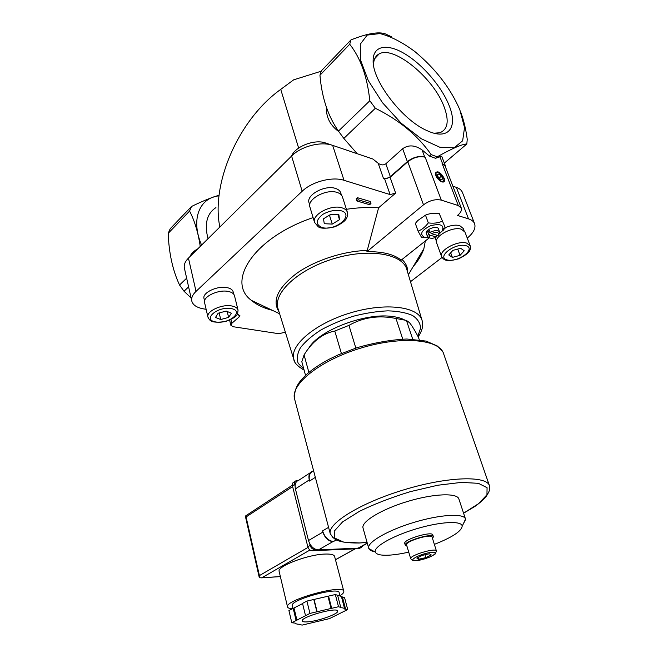 <?xml version="1.0" encoding="UTF-8"?>
<svg xmlns="http://www.w3.org/2000/svg" width="658" height="658" viewBox="0 0 658 658"><rect width="100%" height="100%" fill="white"/><g stroke="black" fill="none" stroke-linecap="round" stroke-linejoin="round"><path stroke-width="0.99" d="M233.746 294.2L233.171 291.864C232.611 289.759 230.563 288.336 227.01 287.62C217.42 285.49 202.171 292.728 203.988 298.461L204.021 298.6M464.055 230.687L463.191 228.441L459.72 225.628C455.673 224.608 450.862 225.275 445.277 227.627M445.227 227.652L443.27 228.622M435.325 237.48L435.563 238.977M341.444 195.097L340.754 192.934C340.087 190.82 338.302 189.307 335.383 188.394C324.929 184.717 306.077 195.015 309.005 202.656L309.079 202.886M425.331 240.96L423.884 248.65C421.934 254.638 418.389 260.593 413.232 266.523M272.379 310.329C263.751 308.166 256.768 304.851 251.43 300.385C225.817 281.805 253.733 237.587 313.101 217.592M346.421 209.293C357.886 207.583 368.62 207.081 378.597 207.788L395.639 193.123L390.095 177.339L407.796 161.778C413.611 157.328 419.409 155.814 425.183 157.229L424.755 157.073C418.973 155.658 413.175 157.172 407.36 161.621L390.326 176.607L385.818 163.801L402.655 148.716C408.528 144.604 415.009 145.015 422.082 149.958L429.485 156.094L431.179 154.63C417.805 135.49 399.192 120.036 375.348 108.266L343.821 138.419L357.179 153.701M206.127 309.301L203.593 308.882C196.767 307.664 192.819 305.016 191.758 300.936C191.19 297.868 192.613 294.677 196.026 291.379L302.162 191.256C311.892 181.698 332.331 176.36 344.011 180.3L390.112 194.579L395.639 193.123M237.201 314.401L239.882 315.552L239.249 316.843L231.813 323.325L230.859 325.274L233.121 326.713L278.803 333.705L285.366 332.208M410.477 281.714L442.044 257.467M467.262 238.097C473.431 232.998 475.899 228.252 474.657 223.868C473.809 221.573 471.761 219.904 468.521 218.867L457.458 215.437M357.508 197.713L370.281 201.504L370.964 203.552L358.191 199.785L357.508 197.713L356.184 198.889L356.866 200.961L369.64 204.712L370.964 203.552M419.278 339.775L418.439 337.291C414.853 330.382 411.859 325.504 409.465 322.642L406.438 320.43L412.689 339.158M305.534 375.356L301.816 361.752L304.062 354.901L308.882 372.395M341.412 353.486L334.79 331.032L348.954 325.389L355.838 348.082M402.762 339.1L395.984 318.48L406.438 320.43M308.931 347.942C318.275 330.933 363.644 313.118 390.556 316.284C396.256 316.811 400.87 318.003 404.407 319.862M334.79 331.032C322.593 333.491 312.353 341.444 304.062 354.901M395.984 318.48C378.753 315.001 363.076 317.304 348.954 325.389M457.549 215.372C460.69 212.781 461.949 210.363 461.316 208.109L458.289 205.567L441.296 200.122C435.464 198.889 429.526 200.46 423.505 204.827L366.909 251.693C382.594 251.463 394.019 254.284 401.183 260.149L429.246 237.851M366.909 251.693L378.597 207.788M201.587 245.089C190.475 219.476 199.333 197.803 219.048 195.829M208.01 238.731C204.243 223.909 206.883 213.537 215.931 207.615M219.114 195.229C211.514 197.449 202.31 201.2 191.511 206.48L170.208 228.737L168.201 233.335L189.578 211.062L191.511 206.48M189.578 211.062C194.603 220.71 198.157 232.496 200.246 246.421M343.821 138.419L338.459 131.115C327.955 116.038 321.787 97.409 319.961 75.234L321.334 70.85L350.936 39.932C367.246 33.459 378.712 31.444 385.341 33.895L391.247 36.659M321.178 71.228L293.682 79.824L280.736 89.389C237.957 119.953 210.807 184.413 219.862 227.01M390.112 194.579L384.609 178.779L383.458 178.408C385.802 178.927 388.088 178.326 390.326 176.607M384.609 178.779L390.095 177.339M338.862 131.69C330.127 125.209 326.014 117.214 326.516 107.682M474.541 223.564L462.516 192.662C461.628 190.261 459.564 188.492 456.339 187.365L452.877 186.189M188.599 286.88L184.034 291.247L179.552 285.029C172.692 270.315 168.909 253.083 168.201 233.335M191.091 297.967L184.034 291.247M264.746 307.952L265.972 307.286M460.74 112.115C463.808 120.521 465.971 129.585 467.238 139.315L466.818 143.995C462.171 144.086 452.301 148.363 437.225 156.834L435.538 158.29L429.485 156.094M437.225 156.834L431.179 154.63M344.011 180.3L332.652 145.369L372.905 159.039L378.202 163.299C381.015 165.216 383.556 165.388 385.818 163.801M466.818 143.995L444.339 163.094M435.538 158.29L441.674 156.185L445.45 165.989M459.81 109.713L464.54 127.586L462.648 140.804L454.168 147.803L439.815 147.252L421.293 138.764L401.174 123.202L382.504 102.73L368.241 80.506L360.518 59.977L360.288 44.16L367.222 35.08L379.946 33.583C390.688 36.305 402.285 42.26 414.737 51.456C435.366 68.588 450.385 88.008 459.81 109.713M375.348 108.266L369.812 100.756C367.304 76.846 360.6 58.011 349.719 44.234L350.936 39.932M369.812 100.756L338.459 131.115M349.719 44.234L319.961 75.234M186.65 278.161L179.552 285.029M253.511 301.372L253.198 301.792M448.953 105.107C458.322 127.323 448.641 140.87 426.993 130.613C402.745 120.373 372.403 81.033 373.135 60.791C372.897 45.402 387.43 43.189 405.163 54.038C422.913 64.805 441.526 86.576 448.953 105.107M445.737 167.65L445.524 166.17L442.061 163.299L445.112 166.03L461.25 207.936M444.191 178.285C445.162 181.657 444.142 182.76 441.148 181.608C437.603 179.289 435.662 176.476 435.325 173.153C437.455 170.373 440.416 172.083 444.191 178.285M332.652 145.369C321.071 141.108 301.035 146.29 291.601 156.028L188.443 258.092C185.12 261.465 183.763 264.755 184.355 267.962L184.421 268.225M197.893 248.74C193.74 251.043 191.116 253.643 190.022 256.53M331.78 145.097L325.661 143.016C314.812 138.863 295.253 146.405 291.519 156.102M429.403 553.773L431.22 554.9L425.907 557.606L418.776 559.21L416.884 558.116L422.197 555.385L429.403 553.773M406.578 544.914L406.554 544.849C404.958 541.32 431.854 533.251 432.117 537.183L436.427 550.993M406.957 546.189L405.279 545.227C403.51 541.345 433.112 532.462 433.392 536.788L432.512 538.458M404.76 543.508L404.744 543.434C402.967 539.527 432.545 530.652 432.832 535.003L433.367 536.714M408.733 552.128C401.166 553.847 394.504 554.859 388.755 555.179C380.941 555.558 376.475 554.546 375.34 552.136C373.061 547.152 392.012 536.081 416.193 528.867C440.358 521.572 461.817 520.519 462.187 526.087C461.546 531.228 452.268 537.323 434.362 544.372M375.233 551.766C371.647 551.24 369.508 550.162 368.817 548.542L368.686 548.139C366.958 542.34 387.825 530.183 414.26 522.296C440.671 514.334 464.293 513.141 465.527 519.088L462.969 524.574M363.076 528.152L362.994 527.889C361.152 521.654 381.689 509.169 407.853 501.363C434 493.475 457.54 492.735 458.922 499.109L465.436 518.817M425.035 554.752L425.907 557.606M418.233 557.425L418.776 559.21M444.043 179.988L442.143 182.003M435.333 173.745L437.644 172.223M443.673 178.104L444.035 180.103C442.447 186.683 430.414 169.213 438.886 172.643L443.673 178.104M441.534 176.097L438.87 173.893L437.307 174.633L438.417 177.578L441.099 179.774L442.653 179.025L441.534 176.097L439.1 178.137M437.471 175.077L438.87 173.893M442.094 221.277C437.989 223.046 433.392 223.588 428.309 222.898C425.315 226.911 421.91 229.667 418.085 231.164L415.338 223.449L417.748 220.562L425.496 215.15C429.164 213.579 433.219 212.995 437.652 213.398L439.231 213.57L445.376 227.89L439.231 213.57M439.33 233.796L445.376 227.89M418.085 231.164L421.671 237.612L428.802 237.711M428.309 222.898L425.496 215.15M436.336 236.97C433.573 238.385 431.319 238.673 429.584 237.818L429.682 235.103L436.336 236.97L436.813 236.181L436.419 235.087M438.779 234.47C438.532 231.97 436.09 231.706 431.467 233.689L438.113 235.564L439.585 233.228L438.721 234.635M431.467 233.689L430.217 232.406C434.839 230.094 437.965 229.979 439.61 232.06L439.585 233.228M429.814 237.957L427.453 236.493L428.44 233.829L429.682 235.103M427.667 231.69L430.225 232.414L429.444 230.267L427.667 231.69L428.44 233.829M426.335 233.401L426.302 233.319C424.723 229.576 437.455 224.913 438.442 228.885L439.577 231.978M428.662 237.661L424.55 237.365C419.286 234.199 421.35 230.292 430.735 225.653C440.835 223.325 444.619 225.143 442.094 231.106L439.404 233.664M358.191 199.785L356.866 200.961M347.309 212.065L342.473 197.013C341.798 194.867 339.972 193.329 336.986 192.399C326.269 188.673 306.916 199.209 309.902 206.982L309.976 207.229M330.842 214.302L323.506 218.81L324.271 223.695L332.241 224.098L339.512 219.665L338.878 214.755L330.842 214.302M470.166 245.705L464.967 232.101L461.414 229.247C452.597 226.105 433.63 236.485 436.558 242.72L436.624 242.892M464.227 250.797L460.666 248.28L452.885 250.369L448.764 254.942L452.383 257.393L460.057 255.337L464.227 250.797M238.023 309.992L234.495 295.746C233.927 293.591 231.822 292.16 228.186 291.428C218.357 289.281 202.713 296.684 204.564 302.524L204.597 302.672M231.377 313.2L226.171 311.078L218.168 313.216L215.479 317.452L220.726 319.525L228.622 317.403L231.377 313.2M457.713 249.078L460.057 255.337M450.681 252.812L452.383 257.393M337.941 214.705L339.512 219.665M328.827 215.536L331.599 214.344M329.592 215.577L332.241 224.098M227.191 311.489L228.622 317.403M219.163 312.945L220.726 319.525M373.538 65.167C373.596 59.549 375.479 55.782 379.181 53.882C394.043 45.312 433.589 78.22 443.944 106.407C449.299 120.587 447.975 129.355 439.98 132.702L434.14 133.22M313.586 471.12C309.819 472.395 308.47 475.718 309.556 481.08L315.338 477.346M312.846 471.07C309.482 472.214 308.289 475.166 309.252 479.929L309.556 481.08M310.132 472.847L299.077 480.077C295.705 481.237 294.488 484.173 295.401 488.894L308.503 540.547C310.461 546.379 313.784 549.488 318.48 549.882L358.034 548.147L361.283 546.609M333.91 541.559C328.622 541.073 324.846 537.512 322.576 530.883L322.897 532.1C324.912 537.997 328.268 541.164 332.981 541.592L336.575 540.037M302.581 603.592L288.92 610.558L291.807 622.731L295.195 623.11C295.681 623.916 297.358 624.302 300.237 624.269L299.711 624.541L302.145 625.1L329.518 618.602L347.712 609.547L344.71 609.078C344.463 608.198 342.966 607.745 340.202 607.704L340.77 607.416L338.508 606.725L309.951 613.412L291.807 622.731M340.77 607.416L337.603 595.301L335.341 594.536L306.916 601.075L302.532 603.386L305.526 615.682M347.712 609.547L344.578 597.661L341.568 597.11C341.346 596.263 340.046 595.77 337.694 595.613M359.753 547.448L361.374 547.366L363.06 545.622M295.055 481.45L294.011 482.133C292.58 482.635 292.053 483.877 292.44 485.867L307.829 546.782C308.651 549.257 310.066 550.582 312.073 550.746L358.816 548.673L360.181 548.024M297.696 480.644L296.223 480.685C294.784 481.187 294.266 482.429 294.652 484.428L295.047 485.991M309.671 543.59L310.14 545.433C310.971 547.917 312.386 549.241 314.392 549.405L315.626 549.356M343.797 591.287L334.601 556.446C334.075 554.628 330.818 553.839 324.822 554.069C307.697 554.53 276.821 566.382 279.148 571.473L279.173 571.588M308.018 547.382L259.408 575.594L259.342 577.765L261.802 577.79L309.967 550.022M292.316 485.226L245.344 516.094L246.084 516.933L292.629 486.616M292.275 605.722L292.251 605.631C289.775 599.882 339.322 586.294 339.166 592.726L340.013 595.959M292.382 608.74C289.397 608.584 287.776 607.967 287.521 606.882C284.527 599.989 344.076 583.671 343.821 591.394C344.011 592.537 342.719 593.985 339.956 595.737M293.188 608.313L296.108 620.519M294.044 608.115L296.964 620.313M306.916 601.075L309.951 613.412M313.8 599.496L316.868 611.792M314.105 599.586L317.172 611.882M327.988 596.387L331.122 608.609M328.548 596.099L331.69 608.321M335.341 594.536L338.508 606.725M341.568 597.11L344.71 609.078M342.399 596.921L345.54 608.88M308.767 621.752C304.728 622.172 302.548 621.9 302.236 620.938C300.476 616.949 337.834 606.618 337.669 611.117C338.796 613.708 319.698 620.708 308.767 621.752M423.505 204.827L407.796 161.778M298.642 148.075L280.736 89.389M468.521 218.867L456.339 187.365M442.472 163.447L439.783 156.439M458.289 205.567L442.061 163.299M424.755 157.073L422.082 149.958M441.296 200.122L425.183 157.229M407.36 161.621L402.655 148.716M383.458 178.408L378.202 163.299M302.162 191.256L291.601 156.028M196.026 291.379L188.443 258.092M231.813 323.325L230.909 319.566M239.249 316.843L238.706 314.656M325.661 143.016L325.981 144.02M401.997 259.499C405.97 263.151 407.861 267.436 407.672 272.346M278.992 311.744C271.968 300.747 277.742 288.039 296.322 273.621C314.656 260.461 343.575 250.978 367.106 250.459M278.244 309.35L277.906 308.281C273.119 292.843 298.444 269.171 333.935 258.627C369.368 247.893 402.959 253.889 406.85 269.591L422.041 320.323M416.029 560.616C405.715 561.307 422.115 552.835 432.224 552.333C442.234 551.815 425.899 560.09 416.029 560.616L429.764 557.071C434.272 554.76 436.172 553.559 435.464 553.452L436.443 551.05C436.246 547.316 409.169 555.442 410.715 558.774C413.372 560.855 410.715 559.925 416.004 560.624M410.748 558.864L406.554 544.849M303.782 368.957L298.206 363.323C296.528 358.709 297.284 353.502 300.467 347.695C305.082 341.724 311.843 335.851 320.742 330.086C330.653 324.608 341.568 319.977 353.478 316.202C365.527 313.109 377.001 311.324 387.891 310.839C397.991 311.152 406.233 312.714 412.599 315.519C417.641 318.949 420.314 323.16 420.602 328.153L417.838 336.156M294.504 361.176L293.748 359.128C289.487 345.384 315.174 323.366 350.5 312.863C385.769 302.186 418.743 306.603 422.132 320.619L422.65 325.233C422.675 328.145 421.202 332.035 418.233 336.904M309.902 206.982L314.54 222.363L318.143 226.656C320.356 228.647 325.875 228.721 334.683 226.87C348.485 220.611 347.44 216.737 347.383 212.312C346.725 210.198 344.899 208.701 341.905 207.813C331.147 204.227 311.588 214.73 314.54 222.363L314.656 222.749M341.099 210.749C335.119 209.696 329 210.914 322.733 214.401C315.651 220.249 315.462 224.641 322.165 227.578C335.925 231.32 355.065 214.689 341.099 210.749M436.558 242.72L441.584 256.521C443.607 259.466 444.767 262.386 458.527 258.857C471.457 252.45 470.552 249.431 470.231 245.87L466.686 243.098C457.861 240.08 438.697 250.427 441.584 256.521L441.683 256.776M465.938 245.673C454.949 242.555 435.974 257.253 447.21 259.951C457.91 262.871 476.787 248.716 465.938 245.673M204.564 302.524L207.912 317.033C209.738 320.166 209.968 323.678 225.653 321.482C239.232 316.325 237.365 314.195 238.056 310.14C237.497 308.034 235.391 306.644 231.739 305.962C221.869 303.922 206.086 311.316 207.912 317.033L207.961 317.222M231.057 308.544C217.05 306.151 201.825 319.985 215.931 321.992C229.519 324.221 244.866 310.88 231.057 308.544M294.694 399.365L294.529 398.748C290.384 384.231 320.421 360.123 361.357 347.926C402.252 335.572 439.906 339.372 443.706 353.996L489.371 485.489M333.121 537.668L330.275 533.77C327.199 523.546 360.757 502.696 404.703 489.568C448.624 476.326 487.315 475.512 489.544 485.991L489.453 489.881C489.355 491.131 488.154 493.475 485.843 496.922C483.153 499.973 479.517 503.148 474.911 506.43L463.586 513.224M367.082 542.422L359.284 542.957L343.649 542.102L334.807 538.104L334.223 531.17L342.579 521.901L359.449 511.315C374.484 503.995 391.461 497.432 410.378 491.633L437.726 485.242L461.373 482.396L478.399 483.317L487.068 487.693L486.953 494.767L478.662 503.6L463.569 513.182M295.401 488.894L309.252 479.929M308.503 540.547L322.897 532.1M322.576 530.883L328.581 527.354M318.48 549.882L332.981 541.592M358.034 548.147L367.263 543.056M259.408 575.594L246.084 516.933M358.816 548.673L361.135 547.39M292.44 485.867L294.652 484.428M307.829 546.782L310.14 545.433M312.073 550.746L314.392 549.405M335.465 559.719L355.156 548.83M261.802 577.79L280.349 576.556M191.758 300.936L184.355 267.962M230.859 325.274L229.617 320.15M408.371 274.682L423.884 248.65M279.617 313.759L251.43 300.385M304.103 370.117C297.515 366.276 294.068 362.616 293.748 359.128L278.35 309.679M405.279 545.227L404.744 543.434M462.187 526.087L465.601 519.507M375.34 552.136L368.817 548.542M368.686 548.139L362.994 527.889M444.035 180.103L444.043 180.563M435.341 173.613L435.325 173.153M429.584 237.818L428.161 237.39M427.453 236.493L426.302 233.319M442.094 231.106L443.541 230.086M424.772 237.423L422.156 237.67M309.005 202.656L309.737 205.066M435.506 238.813L436.386 241.231M203.988 298.461L204.564 300.961M373.481 64.772L373.135 60.791M374.731 58.661L379.181 53.882M367.09 542.463L359.161 543.014C346.922 543.113 338.837 541.789 334.906 539.05L332.726 537.315L330.275 533.77L294.529 398.748C293.929 387.093 300.147 380.538 306.99 374.024C312.953 368.867 320.372 363.923 329.247 359.186L338.557 354.72L356.85 347.753C374.501 342.662 391.173 339.75 406.858 339.018L426.121 341.091L437.57 346.116L442.85 351.956M358.585 548.098L367.32 543.278M359.046 548.649L361.374 547.366M335.473 559.769L355.279 548.83M259.277 577.535L245.344 516.094M261.555 577.856L280.357 576.605M292.925 608.453L292.251 605.631M287.521 606.882L279.148 571.473"/></g></svg>

